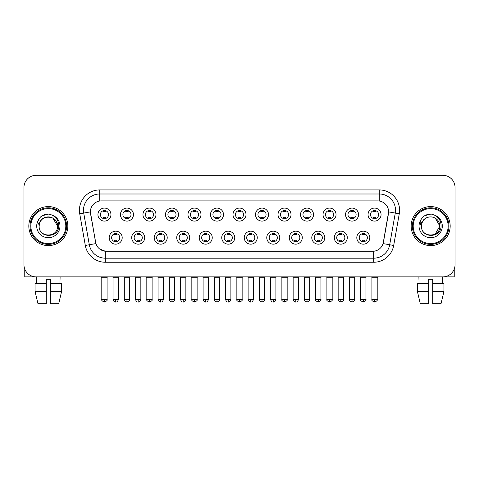 <?xml version="1.0" encoding="UTF-8"?>
<svg xmlns="http://www.w3.org/2000/svg" width="479" height="479" viewBox="0 0 479 479"><rect width="100%" height="100%" fill="white"/><g stroke="black" fill="none" stroke-linecap="round" stroke-linejoin="round"><path stroke-width="0.72" d="M144.706 237.674A6.502 6.502 0 0 1 138.203 244.17A6.502 6.502 0 0 1 131.707 237.674A6.502 6.502 0 0 1 138.203 231.171A6.502 6.502 0 0 1 144.706 237.674M134.144 237.674A4.066 4.066 0 0 0 138.203 241.733A4.066 4.066 0 0 0 142.269 237.674A4.066 4.066 0 0 0 138.203 233.608A4.066 4.066 0 0 0 134.144 237.674M167.219 237.674A6.502 6.502 0 0 1 160.716 244.17A6.502 6.502 0 0 1 154.214 237.674A6.502 6.502 0 0 1 160.716 231.171A6.502 6.502 0 0 1 167.219 237.674M156.651 237.674A4.066 4.066 0 0 0 160.716 241.733A4.066 4.066 0 0 0 164.776 237.674A4.066 4.066 0 0 0 160.716 233.608A4.066 4.066 0 0 0 156.651 237.674M189.726 237.674A6.502 6.502 0 0 1 183.223 244.17A6.502 6.502 0 0 1 176.727 237.674A6.502 6.502 0 0 1 183.223 231.171A6.502 6.502 0 0 1 189.726 237.674M179.164 237.674A4.066 4.066 0 0 0 183.223 241.733A4.066 4.066 0 0 0 187.289 237.674A4.066 4.066 0 0 0 183.223 233.608A4.066 4.066 0 0 0 179.164 237.674M212.239 237.674A6.502 6.502 0 0 1 205.736 244.17A6.502 6.502 0 0 1 199.234 237.674A6.502 6.502 0 0 1 205.736 231.171A6.502 6.502 0 0 1 212.239 237.674M201.671 237.674A4.066 4.066 0 0 0 205.736 241.733A4.066 4.066 0 0 0 209.796 237.674A4.066 4.066 0 0 0 205.736 233.608A4.066 4.066 0 0 0 201.671 237.674M234.746 237.674A6.502 6.502 0 0 1 228.243 244.17A6.502 6.502 0 0 1 221.741 237.674A6.502 6.502 0 0 1 228.243 231.171A6.502 6.502 0 0 1 234.746 237.674M224.184 237.674A4.066 4.066 0 0 0 228.243 241.733A4.066 4.066 0 0 0 232.309 237.674A4.066 4.066 0 0 0 228.243 233.608A4.066 4.066 0 0 0 224.184 237.674M257.259 237.674A6.502 6.502 0 0 1 250.757 244.17A6.502 6.502 0 0 1 244.254 237.674A6.502 6.502 0 0 1 250.757 231.171A6.502 6.502 0 0 1 257.259 237.674M246.691 237.674A4.066 4.066 0 0 0 250.757 241.733A4.066 4.066 0 0 0 254.816 237.674A4.066 4.066 0 0 0 250.757 233.608A4.066 4.066 0 0 0 246.691 237.674M279.766 237.674A6.502 6.502 0 0 1 273.264 244.17A6.502 6.502 0 0 1 266.761 237.674A6.502 6.502 0 0 1 273.264 231.171A6.502 6.502 0 0 1 279.766 237.674M269.204 237.674A4.066 4.066 0 0 0 273.264 241.733A4.066 4.066 0 0 0 277.329 237.674A4.066 4.066 0 0 0 273.264 233.608A4.066 4.066 0 0 0 269.204 237.674M302.273 237.674A6.502 6.502 0 0 1 295.777 244.17A6.502 6.502 0 0 1 289.274 237.674A6.502 6.502 0 0 1 295.777 231.171A6.502 6.502 0 0 1 302.273 237.674M291.711 237.674A4.066 4.066 0 0 0 295.777 241.733A4.066 4.066 0 0 0 299.836 237.674A4.066 4.066 0 0 0 295.777 233.608A4.066 4.066 0 0 0 291.711 237.674M324.786 237.674A6.502 6.502 0 0 1 318.284 244.17A6.502 6.502 0 0 1 311.781 237.674A6.502 6.502 0 0 1 318.284 231.171A6.502 6.502 0 0 1 324.786 237.674M314.224 237.674A4.066 4.066 0 0 0 318.284 241.733A4.066 4.066 0 0 0 322.349 237.674A4.066 4.066 0 0 0 318.284 233.608A4.066 4.066 0 0 0 314.224 237.674M347.293 237.674A6.502 6.502 0 0 1 340.797 244.17A6.502 6.502 0 0 1 334.294 237.674A6.502 6.502 0 0 1 340.797 231.171A6.502 6.502 0 0 1 347.293 237.674M336.731 237.674A4.066 4.066 0 0 0 340.797 241.733A4.066 4.066 0 0 0 344.856 237.674A4.066 4.066 0 0 0 340.797 233.608A4.066 4.066 0 0 0 336.731 237.674M369.806 237.674A6.502 6.502 0 0 1 363.304 244.17A6.502 6.502 0 0 1 356.801 237.674A6.502 6.502 0 0 1 363.304 231.171A6.502 6.502 0 0 1 369.806 237.674M359.238 237.674A4.066 4.066 0 0 0 363.304 241.733A4.066 4.066 0 0 0 367.369 237.674A4.066 4.066 0 0 0 363.304 233.608A4.066 4.066 0 0 0 359.238 237.674M122.199 237.674A6.502 6.502 0 0 1 115.696 244.17A6.502 6.502 0 0 1 109.194 237.674A6.502 6.502 0 0 1 115.696 231.171A6.502 6.502 0 0 1 122.199 237.674M111.631 237.674A4.066 4.066 0 0 0 115.696 241.733A4.066 4.066 0 0 0 119.762 237.674A4.066 4.066 0 0 0 115.696 233.608A4.066 4.066 0 0 0 111.631 237.674M133.449 214.592A6.502 6.502 0 0 1 126.953 221.094A6.502 6.502 0 0 1 120.451 214.592A6.502 6.502 0 0 1 126.953 208.09A6.502 6.502 0 0 1 133.449 214.592M122.887 214.592A4.066 4.066 0 0 0 126.953 218.658A4.066 4.066 0 0 0 131.012 214.592A4.066 4.066 0 0 0 126.953 210.532A4.066 4.066 0 0 0 122.887 214.592M155.962 214.592A6.502 6.502 0 0 1 149.46 221.094A6.502 6.502 0 0 1 142.958 214.592A6.502 6.502 0 0 1 149.46 208.09A6.502 6.502 0 0 1 155.962 214.592M145.4 214.592A4.066 4.066 0 0 0 149.46 218.658A4.066 4.066 0 0 0 153.525 214.592A4.066 4.066 0 0 0 149.46 210.532A4.066 4.066 0 0 0 145.4 214.592M178.469 214.592A6.502 6.502 0 0 1 171.973 221.094A6.502 6.502 0 0 1 165.471 214.592A6.502 6.502 0 0 1 171.973 208.09A6.502 6.502 0 0 1 178.469 214.592M167.907 214.592A4.066 4.066 0 0 0 171.973 218.658A4.066 4.066 0 0 0 176.032 214.592A4.066 4.066 0 0 0 171.973 210.532A4.066 4.066 0 0 0 167.907 214.592M200.982 214.592A6.502 6.502 0 0 1 194.48 221.094A6.502 6.502 0 0 1 187.978 214.592A6.502 6.502 0 0 1 194.48 208.09A6.502 6.502 0 0 1 200.982 214.592M190.414 214.592A4.066 4.066 0 0 0 194.48 218.658A4.066 4.066 0 0 0 198.546 214.592A4.066 4.066 0 0 0 194.48 210.532A4.066 4.066 0 0 0 190.414 214.592M223.489 214.592A6.502 6.502 0 0 1 216.993 221.094A6.502 6.502 0 0 1 210.491 214.592A6.502 6.502 0 0 1 216.993 208.09A6.502 6.502 0 0 1 223.489 214.592M212.927 214.592A4.066 4.066 0 0 0 216.993 218.658A4.066 4.066 0 0 0 221.053 214.592A4.066 4.066 0 0 0 216.993 210.532A4.066 4.066 0 0 0 212.927 214.592M246.002 214.592A6.502 6.502 0 0 1 239.5 221.094A6.502 6.502 0 0 1 232.998 214.592A6.502 6.502 0 0 1 239.5 208.09A6.502 6.502 0 0 1 246.002 214.592M235.434 214.592A4.066 4.066 0 0 0 239.5 218.658A4.066 4.066 0 0 0 243.566 214.592A4.066 4.066 0 0 0 239.5 210.532A4.066 4.066 0 0 0 235.434 214.592M268.509 214.592A6.502 6.502 0 0 1 262.007 221.094A6.502 6.502 0 0 1 255.511 214.592A6.502 6.502 0 0 1 262.007 208.09A6.502 6.502 0 0 1 268.509 214.592M257.947 214.592A4.066 4.066 0 0 0 262.007 218.658A4.066 4.066 0 0 0 266.073 214.592A4.066 4.066 0 0 0 262.007 210.532A4.066 4.066 0 0 0 257.947 214.592M291.022 214.592A6.502 6.502 0 0 1 284.52 221.094A6.502 6.502 0 0 1 278.018 214.592A6.502 6.502 0 0 1 284.52 208.09A6.502 6.502 0 0 1 291.022 214.592M280.454 214.592A4.066 4.066 0 0 0 284.52 218.658A4.066 4.066 0 0 0 288.586 214.592A4.066 4.066 0 0 0 284.52 210.532A4.066 4.066 0 0 0 280.454 214.592M313.529 214.592A6.502 6.502 0 0 1 307.027 221.094A6.502 6.502 0 0 1 300.531 214.592A6.502 6.502 0 0 1 307.027 208.09A6.502 6.502 0 0 1 313.529 214.592M302.968 214.592A4.066 4.066 0 0 0 307.027 218.658A4.066 4.066 0 0 0 311.093 214.592A4.066 4.066 0 0 0 307.027 210.532A4.066 4.066 0 0 0 302.968 214.592M336.042 214.592A6.502 6.502 0 0 1 329.54 221.094A6.502 6.502 0 0 1 323.038 214.592A6.502 6.502 0 0 1 329.54 208.09A6.502 6.502 0 0 1 336.042 214.592M325.475 214.592A4.066 4.066 0 0 0 329.54 218.658A4.066 4.066 0 0 0 333.6 214.592A4.066 4.066 0 0 0 329.54 210.532A4.066 4.066 0 0 0 325.475 214.592M358.549 214.592A6.502 6.502 0 0 1 352.047 221.094A6.502 6.502 0 0 1 345.551 214.592A6.502 6.502 0 0 1 352.047 208.09A6.502 6.502 0 0 1 358.549 214.592M347.988 214.592A4.066 4.066 0 0 0 352.047 218.658A4.066 4.066 0 0 0 356.113 214.592A4.066 4.066 0 0 0 352.047 210.532A4.066 4.066 0 0 0 347.988 214.592M381.062 214.592A6.502 6.502 0 0 1 374.56 221.094A6.502 6.502 0 0 1 368.058 214.592A6.502 6.502 0 0 1 374.56 208.09A6.502 6.502 0 0 1 381.062 214.592M370.495 214.592A4.066 4.066 0 0 0 374.56 218.658A4.066 4.066 0 0 0 378.62 214.592A4.066 4.066 0 0 0 374.56 210.532A4.066 4.066 0 0 0 370.495 214.592M110.942 214.592A6.502 6.502 0 0 1 104.44 221.094A6.502 6.502 0 0 1 97.938 214.592A6.502 6.502 0 0 1 104.44 208.09A6.502 6.502 0 0 1 110.942 214.592M100.38 214.592A4.066 4.066 0 0 0 104.44 218.658A4.066 4.066 0 0 0 108.505 214.592A4.066 4.066 0 0 0 104.44 210.532A4.066 4.066 0 0 0 100.38 214.592M85.31 245.464L79.724 213.772A20.316 20.316 0 0 1 99.728 189.929L379.272 189.929A20.316 20.316 0 0 1 399.276 213.772L393.69 245.464A20.316 20.316 0 0 1 373.686 262.252L105.314 262.252A20.316 20.316 0 0 1 85.31 245.464L95.902 243.595L90.549 213.778A10.969 10.969 0 0 1 101.35 200.899L377.65 200.899A10.969 10.969 0 0 1 388.451 213.778L383.434 242.218A10.969 10.969 0 0 1 372.632 251.283L106.368 251.283A10.969 10.969 0 0 1 95.566 242.218L90.381 211.892L83.723 213.065A16.25 16.25 0 0 1 99.728 193.995L379.272 193.995A16.25 16.25 0 0 1 395.277 213.065L389.69 244.763A16.25 16.25 0 0 1 373.686 258.193L105.314 258.193A16.25 16.25 0 0 1 89.31 244.763L83.723 213.065A16.25 16.25 0 0 1 83.478 210.245M28.824 226.094A19.501 19.501 0 0 0 48.331 245.595A19.501 19.501 0 0 0 67.832 226.094A19.501 19.501 0 0 0 48.331 206.587A19.501 19.501 0 0 0 28.824 226.094A19.501 19.501 0 0 0 48.331 245.595A19.501 19.501 0 0 0 67.832 226.094A19.501 19.501 0 0 0 48.331 206.587A19.501 19.501 0 0 0 28.824 226.094M411.168 226.094A19.501 19.501 0 0 0 430.669 245.595A19.501 19.501 0 0 0 450.176 226.094A19.501 19.501 0 0 0 430.669 206.587A19.501 19.501 0 0 0 411.168 226.094A19.501 19.501 0 0 0 430.669 245.595A19.501 19.501 0 0 0 450.176 226.094A19.501 19.501 0 0 0 430.669 206.587A19.501 19.501 0 0 0 411.168 226.094M99.728 189.929L99.728 201.018L379.272 201.018L379.272 189.929M90.381 211.868L90.501 210.245M372.632 251.283L106.368 251.283M105.314 262.252L105.314 251.236L99.458 248.835M395.277 213.065L388.619 211.892L383.098 243.595L389.69 244.763L395.277 213.065L399.276 213.772M383.434 242.218L383.368 242.566M95.632 242.566L95.566 242.218M455.05 187.493A12.191 12.191 0 0 0 442.859 175.302L36.141 175.302A12.191 12.191 0 0 0 23.95 187.493L23.95 264.689A12.191 12.191 0 0 0 36.141 276.88L442.859 276.88A12.191 12.191 0 0 0 455.05 264.689L455.05 187.493L455.05 264.689M23.95 187.493L23.95 264.689M442.859 175.302L36.141 175.302M36.141 276.88L442.859 276.88M103.225 218.891L103.225 217.46A3.119 3.119 0 0 0 105.661 217.46L105.661 218.891M104.44 299.393L101.799 299.393C101.267 300.237 102.147 301.117 104.44 302.033L104.44 299.393L107.08 299.393L107.08 277.736L101.799 277.736L101.584 276.88M107.08 277.736L107.296 276.88M105.661 210.293L105.661 211.724A3.119 3.119 0 0 0 103.225 211.724L103.225 210.293M114.475 241.973L114.475 240.542A3.119 3.119 0 0 0 116.912 240.542L116.912 241.973M115.696 299.393L113.056 299.393C113.517 301.273 114.397 302.153 115.696 302.033L115.696 299.393L118.337 299.393L118.337 277.736L113.056 277.736L112.84 276.88M118.337 277.736L118.552 276.88M116.912 233.369L116.912 234.8A3.119 3.119 0 0 0 114.475 234.8L114.475 233.369M125.732 218.891L125.732 217.46A3.119 3.119 0 0 0 128.168 217.46L128.168 218.891M126.953 299.393L124.312 299.393C123.774 300.237 124.654 301.117 126.953 302.033L126.953 299.393L129.593 299.393L129.593 277.736L124.312 277.736L124.097 276.88M129.593 277.736L129.803 276.88M128.168 210.293L128.168 211.724A3.119 3.119 0 0 0 125.732 211.724L125.732 210.293M148.245 218.891L148.245 217.46A3.119 3.119 0 0 0 150.681 217.46L150.681 218.891M149.46 299.393L146.819 299.393C146.287 300.237 147.167 301.117 149.46 302.033L149.46 299.393L152.1 299.393L152.1 277.736L146.819 277.736L146.604 276.88M152.1 277.736L152.316 276.88M150.681 210.293L150.681 211.724A3.119 3.119 0 0 0 148.245 211.724L148.245 210.293M170.752 218.891L170.752 217.46A3.119 3.119 0 0 0 173.188 217.46L173.188 218.891M171.973 299.393L169.327 299.393C168.794 300.237 169.674 301.117 171.973 302.033L171.973 299.393L174.613 299.393L174.613 277.736L169.327 277.736L169.117 276.88M174.613 277.736L174.823 276.88M173.188 210.293L173.188 211.724A3.119 3.119 0 0 0 170.752 211.724L170.752 210.293M193.259 218.891L193.259 217.46A3.119 3.119 0 0 0 195.701 217.46L195.701 218.891M194.48 299.393L191.839 299.393C191.301 300.237 192.181 301.117 194.48 302.033L194.48 299.393L197.12 299.393L197.12 277.736L191.839 277.736L191.624 276.88M197.12 277.736L197.336 276.88M195.701 210.293L195.701 211.724A3.119 3.119 0 0 0 193.259 211.724L193.259 210.293M136.988 241.973L136.988 240.542A3.119 3.119 0 0 0 139.425 240.542L139.425 241.973M138.203 299.393L135.563 299.393C136.024 301.273 136.904 302.153 138.203 302.033L138.203 299.393L140.844 299.393L140.844 277.736L135.563 277.736L135.353 276.88M140.844 277.736L141.06 276.88M139.425 233.369L139.425 234.8A3.119 3.119 0 0 0 136.988 234.8L136.988 233.369M159.495 241.973L159.495 240.542A3.119 3.119 0 0 0 161.932 240.542L161.932 241.973M160.716 299.393L158.076 299.393C158.537 301.273 159.417 302.153 160.716 302.033L160.716 299.393L163.357 299.393L163.357 277.736L158.076 277.736L157.86 276.88M163.357 277.736L163.573 276.88M161.932 233.369L161.932 234.8A3.119 3.119 0 0 0 159.495 234.8L159.495 233.369M182.008 241.973L182.008 240.542A3.119 3.119 0 0 0 184.445 240.542L184.445 241.973M183.223 299.393L180.583 299.393C181.044 301.273 181.924 302.153 183.223 302.033L183.223 299.393L185.864 299.393L185.864 277.736L180.583 277.736L180.373 276.88M185.864 277.736L186.08 276.88M184.445 233.369L184.445 234.8A3.119 3.119 0 0 0 182.008 234.8L182.008 233.369M24.764 269.066L24.764 276.88L71.898 276.88M454.236 269.066L454.236 276.88L407.102 276.88M66.611 226.094A18.286 18.286 0 0 0 48.331 207.808A18.286 18.286 0 0 0 30.045 226.094A18.286 18.286 0 0 0 48.331 244.374A18.286 18.286 0 0 0 66.611 226.094M65.803 226.094A17.472 17.472 0 0 0 48.331 208.622A17.472 17.472 0 0 0 30.86 226.094A17.472 17.472 0 0 0 48.331 243.566A17.472 17.472 0 0 0 65.803 226.094M39.571 223.328L39.134 226.094C38.631 238.566 58.809 238.338 58.743 226.094C58.779 221.023 56.516 217.346 51.96 215.047L49.211 214.149C45.9 213.951 42.978 214.921 40.452 217.065L38.799 219.442C37.787 221.142 37.566 222.795 38.134 224.4L41.092 220.011C43.846 217.256 47.128 216.346 50.93 217.28A9.185 9.185 0 0 0 39.571 223.328L39.146 226.094C38.583 214.245 58.079 214.245 57.516 226.094C58.079 237.943 38.583 237.943 39.146 226.094C38.583 214.245 58.079 214.245 57.516 226.094C58.079 237.943 38.583 237.943 39.146 226.094L39.571 223.328M57.516 226.094C58.079 237.943 38.583 237.943 39.146 226.094C38.583 237.943 58.079 237.943 57.516 226.094L52.924 218.137L50.93 217.28L52.924 218.137L57.516 226.094L52.924 218.137L50.93 217.28L52.924 218.137L57.516 226.094L52.924 218.137L50.93 217.28L52.924 218.137L57.516 226.094L52.924 218.137L50.93 217.28L52.924 218.137L57.516 226.094C57.229 221.681 55.031 218.741 50.93 217.28M40.481 217.047L42.338 215.718L48.421 214.113L42.338 215.718L40.481 217.047L42.338 215.718L48.421 214.113L42.338 215.718L40.481 217.047L42.338 215.718L48.421 214.113L42.338 215.718L40.481 217.047L42.338 215.718L48.421 214.113L42.338 215.718L40.481 217.047L42.338 215.718L48.421 214.113L42.338 215.718L40.481 217.047L42.338 215.718L48.421 214.113L42.338 215.718L40.481 217.047L42.338 215.718L48.421 214.113M448.955 226.094A18.286 18.286 0 0 0 430.669 207.808A18.286 18.286 0 0 0 412.389 226.094A18.286 18.286 0 0 0 430.669 244.374A18.286 18.286 0 0 0 448.955 226.094M448.14 226.094A17.472 17.472 0 0 0 430.669 208.622A17.472 17.472 0 0 0 413.197 226.094A17.472 17.472 0 0 0 430.669 243.566A17.472 17.472 0 0 0 448.14 226.094M421.909 223.328L421.472 226.094C420.969 238.566 441.153 238.338 441.081 226.094C441.123 221.023 438.86 217.346 434.297 215.047L431.555 214.149C428.244 213.951 425.322 214.921 422.795 217.065L421.137 219.442C420.131 221.142 419.909 222.795 420.472 224.4L423.436 220.011C426.19 217.256 429.471 216.346 433.273 217.28A9.185 9.185 0 0 0 421.909 223.328L421.484 226.094L421.909 223.328M433.273 217.28C437.375 218.741 439.572 221.681 439.854 226.094L435.261 218.137L433.273 217.28L435.261 218.137L439.854 226.094L435.261 218.137L433.273 217.28L435.261 218.137L439.854 226.094L435.261 218.137L433.273 217.28L435.261 218.137L439.854 226.094L435.261 218.137L433.273 217.28L435.261 218.137L433.273 217.28L435.261 218.137L439.854 226.094L435.261 218.137L433.273 217.28L435.261 218.137L439.854 226.094L435.261 234.045M439.854 226.094C440.417 237.943 420.921 237.943 421.484 226.094C420.921 237.943 440.417 237.943 439.854 226.094C440.417 237.943 420.921 237.943 421.484 226.094C420.921 237.943 440.417 237.943 439.854 226.094M422.819 217.047L424.681 215.718L430.765 214.113L424.681 215.718L422.819 217.047L424.681 215.718L430.765 214.113L424.681 215.718L422.819 217.047L424.681 215.718L430.765 214.113L424.681 215.718L422.819 217.047L424.681 215.718L430.765 214.113L424.681 215.718L422.819 217.047L424.681 215.718L430.765 214.113L424.681 215.718L422.819 217.047L424.681 215.718L430.765 214.113L424.681 215.718L422.819 217.047L424.681 215.718L430.765 214.113M46.295 283.382L46.295 291.507L35.075 291.507L37.961 303.698L35.075 291.507L35.075 283.382L46.295 283.382L46.295 279.317L50.361 279.317L50.361 283.382L61.581 283.382L61.581 291.507L58.695 303.698L61.581 291.507L50.361 291.507L50.361 283.382M60.115 276.88L59.935 283.382M46.295 291.507L46.295 303.698L37.961 303.698M58.695 303.698L50.361 303.698L50.361 291.507M36.548 276.88L36.721 283.382M428.639 283.382L428.639 291.507L417.419 291.507L420.305 303.698L417.419 291.507L417.419 283.382L428.639 283.382L428.639 279.317L432.705 279.317L432.705 283.382L443.925 283.382L443.925 291.507L441.039 303.698L443.925 291.507L432.705 291.507L432.705 283.382M442.452 276.88L442.279 283.382M428.639 291.507L428.639 303.698L420.305 303.698M441.039 303.698L432.705 303.698L432.705 291.507M418.886 276.88L419.065 283.382M215.772 218.891L215.772 217.46A3.119 3.119 0 0 0 218.208 217.46L218.208 218.891M216.993 299.393L214.347 299.393C213.814 300.237 214.694 301.117 216.993 302.033L216.993 299.393L219.633 299.393L219.633 277.736L214.347 277.736L214.137 276.88M219.633 277.736L219.843 276.88M218.208 210.293L218.208 211.724A3.119 3.119 0 0 0 215.772 211.724L215.772 210.293M238.279 218.891L238.279 217.46A3.119 3.119 0 0 0 240.721 217.46L240.721 218.891M239.5 299.393L236.86 299.393C236.321 300.237 237.201 301.117 239.5 302.033L239.5 299.393L242.14 299.393L242.14 277.736L236.86 277.736L236.644 276.88M242.14 277.736L242.356 276.88M240.721 210.293L240.721 211.724A3.119 3.119 0 0 0 238.279 211.724L238.279 210.293M260.792 218.891L260.792 217.46A3.119 3.119 0 0 0 263.228 217.46L263.228 218.891M262.007 299.393L259.367 299.393C258.834 300.237 259.714 301.117 262.007 302.033L262.007 299.393L264.653 299.393L264.653 277.736L259.367 277.736L259.157 276.88M264.653 277.736L264.863 276.88M263.228 210.293L263.228 211.724A3.119 3.119 0 0 0 260.792 211.724L260.792 210.293M204.515 241.973L204.515 240.542A3.119 3.119 0 0 0 206.952 240.542L206.952 241.973M205.736 299.393L203.096 299.393C203.557 301.273 204.437 302.153 205.736 302.033L205.736 299.393L208.377 299.393L208.377 277.736L203.096 277.736L202.88 276.88M208.377 277.736L208.593 276.88M206.952 233.369L206.952 234.8A3.119 3.119 0 0 0 204.515 234.8L204.515 233.369M227.028 241.973L227.028 240.542A3.119 3.119 0 0 0 229.465 240.542L229.465 241.973M228.243 299.393L225.603 299.393C226.064 301.273 226.944 302.153 228.243 302.033L228.243 299.393L230.884 299.393L230.884 277.736L225.603 277.736L225.393 276.88M230.884 277.736L231.1 276.88M229.465 233.369L229.465 234.8A3.119 3.119 0 0 0 227.028 234.8L227.028 233.369M249.535 241.973L249.535 240.542A3.119 3.119 0 0 0 251.972 240.542L251.972 241.973M250.757 299.393L248.116 299.393C248.577 301.273 249.457 302.153 250.757 302.033L250.757 299.393L253.397 299.393L253.397 277.736L248.116 277.736L247.9 276.88M253.397 277.736L253.607 276.88M251.972 233.369L251.972 234.8A3.119 3.119 0 0 0 249.535 234.8L249.535 233.369M283.299 218.891L283.299 217.46A3.119 3.119 0 0 0 285.741 217.46L285.741 218.891M284.52 299.393L281.88 299.393C281.341 300.237 282.221 301.117 284.52 302.033L284.52 299.393L287.161 299.393L287.161 277.736L281.88 277.736L281.664 276.88M287.161 277.736L287.376 276.88M285.741 210.293L285.741 211.724A3.119 3.119 0 0 0 283.299 211.724L283.299 210.293M305.812 218.891L305.812 217.46A3.119 3.119 0 0 0 308.248 217.46L308.248 218.891M307.027 299.393L304.387 299.393C303.854 300.237 304.734 301.117 307.027 302.033L307.027 299.393L309.674 299.393L309.674 277.736L304.387 277.736L304.177 276.88M309.674 277.736L309.883 276.88M308.248 210.293L308.248 211.724A3.119 3.119 0 0 0 305.812 211.724L305.812 210.293M328.319 218.891L328.319 217.46A3.119 3.119 0 0 0 330.755 217.46L330.755 218.891M329.54 299.393L326.9 299.393C326.361 300.237 327.241 301.117 329.54 302.033L329.54 299.393L332.181 299.393L332.181 277.736L326.9 277.736L326.684 276.88M332.181 277.736L332.396 276.88M330.755 210.293L330.755 211.724A3.119 3.119 0 0 0 328.319 211.724L328.319 210.293M350.832 218.891L350.832 217.46A3.119 3.119 0 0 0 353.268 217.46L353.268 218.891M352.047 299.393L349.407 299.393C348.874 300.237 349.754 301.117 352.047 302.033L352.047 299.393L354.688 299.393L354.688 277.736L349.407 277.736L349.197 276.88M354.688 277.736L354.903 276.88M353.268 210.293L353.268 211.724A3.119 3.119 0 0 0 350.832 211.724L350.832 210.293M373.339 218.891L373.339 217.46A3.119 3.119 0 0 0 375.776 217.46L375.776 218.891M374.56 299.393L371.92 299.393C371.381 300.237 372.261 301.117 374.56 302.033L374.56 299.393L377.201 299.393L377.201 277.736L371.92 277.736L371.704 276.88M377.201 277.736L377.416 276.88M375.776 210.293L375.776 211.724A3.119 3.119 0 0 0 373.339 211.724L373.339 210.293M272.048 241.973L272.048 240.542A3.119 3.119 0 0 0 274.485 240.542L274.485 241.973M273.264 299.393L270.623 299.393C271.084 301.273 271.964 302.153 273.264 302.033L273.264 299.393L275.904 299.393L275.904 277.736L270.623 277.736L270.407 276.88M275.904 277.736L276.12 276.88M274.485 233.369L274.485 234.8A3.119 3.119 0 0 0 272.048 234.8L272.048 233.369M294.555 241.973L294.555 240.542A3.119 3.119 0 0 0 296.992 240.542L296.992 241.973M295.777 299.393L293.136 299.393C293.597 301.273 294.477 302.153 295.777 302.033L295.777 299.393L298.417 299.393L298.417 277.736L293.136 277.736L292.92 276.88M298.417 277.736L298.627 276.88M296.992 233.369L296.992 234.8A3.119 3.119 0 0 0 294.555 234.8L294.555 233.369M317.068 241.973L317.068 240.542A3.119 3.119 0 0 0 319.505 240.542L319.505 241.973M318.284 299.393L315.643 299.393C315.11 300.237 315.99 301.117 318.284 302.033L318.284 299.393L320.924 299.393L320.924 277.736L315.643 277.736L315.427 276.88M320.924 277.736L321.14 276.88M319.505 233.369L319.505 234.8A3.119 3.119 0 0 0 317.068 234.8L317.068 233.369M339.575 241.973L339.575 240.542A3.119 3.119 0 0 0 342.012 240.542L342.012 241.973M340.797 299.393L338.156 299.393C337.617 300.237 338.497 301.117 340.797 302.033L340.797 299.393L343.437 299.393L343.437 277.736L338.156 277.736L337.94 276.88M343.437 277.736L343.647 276.88M342.012 233.369L342.012 234.8A3.119 3.119 0 0 0 339.575 234.8L339.575 233.369M362.088 241.973L362.088 240.542A3.119 3.119 0 0 0 364.525 240.542L364.525 241.973M363.304 299.393L360.663 299.393C360.13 300.237 361.01 301.117 363.304 302.033L363.304 299.393L365.944 299.393L365.944 277.736L360.663 277.736L360.447 276.88M365.944 277.736L366.16 276.88M364.525 233.369L364.525 234.8A3.119 3.119 0 0 0 362.088 234.8L362.088 233.369M373.686 251.236L373.686 262.252M79.724 213.772L83.723 213.065M389.69 244.763L393.69 245.464M38.799 219.442A11.622 11.622 0 0 0 48.331 237.716A11.622 11.622 0 0 0 51.96 215.047M421.137 219.442A11.622 11.622 0 0 0 430.669 237.716A11.622 11.622 0 0 0 434.297 215.047M101.799 299.393L101.799 277.736M107.08 299.393C107.619 300.237 106.739 301.117 104.44 302.033M113.056 299.393L113.056 277.736M118.337 299.393C117.876 301.273 116.996 302.153 115.696 302.033M124.312 299.393L124.312 277.736M129.593 299.393C130.126 300.237 129.246 301.117 126.953 302.033M146.819 299.393L146.819 277.736M152.1 299.393C152.639 300.237 151.759 301.117 149.46 302.033M169.327 299.393L169.327 277.736M174.613 299.393C175.146 300.237 174.266 301.117 171.973 302.033M191.839 299.393L191.839 277.736M197.12 299.393C197.659 300.237 196.779 301.117 194.48 302.033M135.563 299.393L135.563 277.736M140.844 299.393C140.383 301.273 139.503 302.153 138.203 302.033M158.076 299.393L158.076 277.736M163.357 299.393C162.896 301.273 162.016 302.153 160.716 302.033M180.583 299.393L180.583 277.736M185.864 299.393C185.403 301.273 184.523 302.153 183.223 302.033M214.347 299.393L214.347 277.736M219.633 299.393C220.166 300.237 219.286 301.117 216.993 302.033M236.86 299.393L236.86 277.736M242.14 299.393C242.679 300.237 241.799 301.117 239.5 302.033M259.367 299.393L259.367 277.736M264.653 299.393C265.186 300.237 264.306 301.117 262.007 302.033M203.096 299.393L203.096 277.736M208.377 299.393C207.916 301.273 207.036 302.153 205.736 302.033M225.603 299.393L225.603 277.736M230.884 299.393C230.423 301.273 229.543 302.153 228.243 302.033M248.116 299.393L248.116 277.736M253.397 299.393C252.936 301.273 252.056 302.153 250.757 302.033M281.88 299.393L281.88 277.736M287.161 299.393C287.699 300.237 286.819 301.117 284.52 302.033M304.387 299.393L304.387 277.736M309.674 299.393C310.206 300.237 309.326 301.117 307.027 302.033M326.9 299.393L326.9 277.736M332.181 299.393C332.713 300.237 331.833 301.117 329.54 302.033M349.407 299.393L349.407 277.736M354.688 299.393C355.226 300.237 354.346 301.117 352.047 302.033M371.92 299.393L371.92 277.736M377.201 299.393C377.733 300.237 376.853 301.117 374.56 302.033M270.623 299.393L270.623 277.736M275.904 299.393C275.443 301.273 274.563 302.153 273.264 302.033M293.136 299.393L293.136 277.736M298.417 299.393C297.956 301.273 297.076 302.153 295.777 302.033M315.643 299.393L315.643 277.736M320.924 299.393C321.463 300.237 320.583 301.117 318.284 302.033M338.156 299.393L338.156 277.736M343.437 299.393C343.97 300.237 343.09 301.117 340.797 302.033M360.663 299.393L360.663 277.736M365.944 299.393C366.483 300.237 365.603 301.117 363.304 302.033"/></g></svg>
